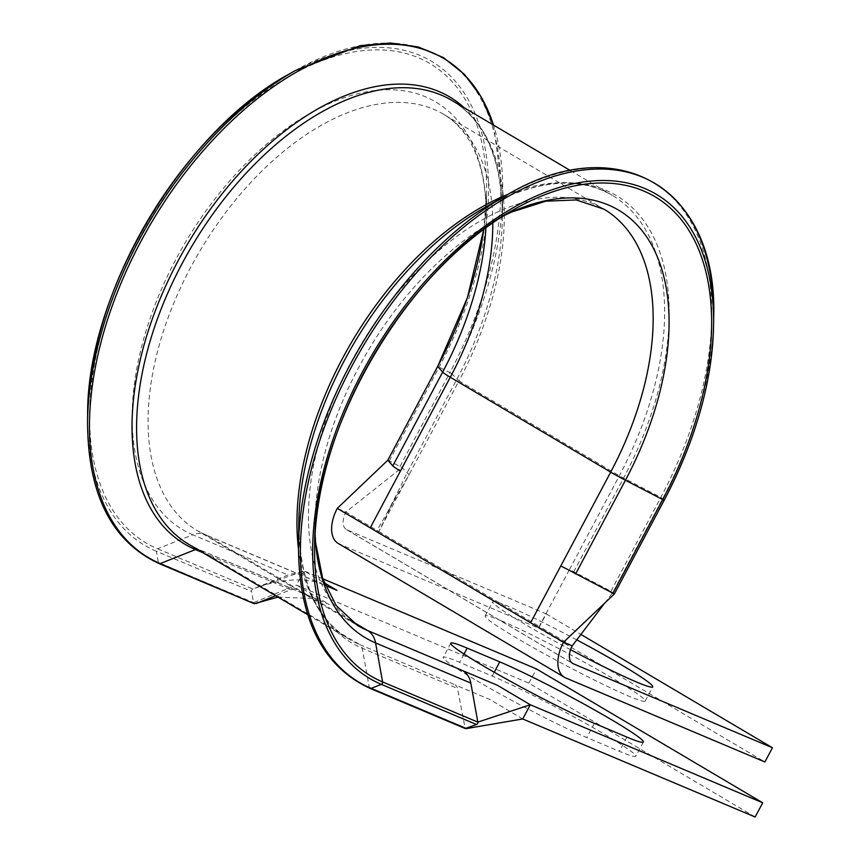 <?xml version="1.0" encoding="UTF-8"?>
<svg xmlns="http://www.w3.org/2000/svg" width="860" height="860" viewBox="0 0 860 860"><rect width="100%" height="100%" fill="white"/><g stroke="black" fill="none" stroke-linecap="round" stroke-linejoin="round"><path stroke-width="0.64" stroke-dasharray="4.3 3.22" d="M664.189 500.187L660.835 497.413L619.34 475.784L458.96 380.894L378.884 531.512L376.852 530.652L409.102 474.677L401.964 467.528L387.86 460.186M474.559 679.421A90.622 5.794 -152 0 1 443.201 657.405A90.622 5.794 -152 0 1 459.638 662.34L492.2 676.067A90.622 5.794 -152 0 1 582.747 721.776A90.622 5.794 -152 0 1 635.798 756.23A90.622 5.794 -152 0 1 619.351 751.307L586.799 737.568A90.622 5.794 -152 0 1 474.559 679.421M576.759 639.872A90.622 5.794 28 0 0 509.163 606.687A90.622 5.794 28 0 0 492.726 601.753A90.622 5.794 28 0 0 570.535 649.687M501.606 620.899A90.622 5.794 28 0 0 485.169 615.964A90.622 5.794 28 0 0 538.21 650.418A90.622 5.794 28 0 0 628.757 696.127A90.622 5.794 28 0 0 645.204 701.05A90.622 5.794 28 0 0 592.164 666.597A90.622 5.794 28 0 0 501.606 620.899M322.779 578.791L304.042 570.889L324.209 582.822M298.463 548.82A258.011 149.457 120.6 0 0 349.429 639.388A258.011 149.457 120.6 0 0 359.921 644.678L199.541 549.787A6.45 5.246 -67.1 0 0 199.025 549.529L189.039 544.498A258.011 149.457 120.6 0 0 199.541 549.787L329.423 604.58L296.485 585.101L304.042 570.889L256.183 587.799C278.672 579.747 299.022 577.888 317.233 582.209L321.361 583.435L300.505 574.835A22.575 18.35 112.9 0 1 300.538 574.856A22.575 18.35 112.9 0 1 302.344 575.759L325.22 585.413M755.144 817L528.889 683.141L296.485 585.101L253.56 602.634L251.539 591.4A1.935 1.569 112.9 0 1 252.829 588.992L288.046 574.964A22.575 18.35 112.9 0 1 300.505 574.835L205.293 534.673A22.575 18.35 112.9 0 1 207.099 535.576L349.472 619.813M522.74 718.96L489.802 699.47L455.166 684.861A6.45 5.246 -67.1 0 1 457.488 688.419L465.195 728.506M338.184 543.434A32.25 18.683 120.6 0 0 339.496 544.09L538.65 628.112L546.207 613.9L347.053 529.878A16.125 9.342 120.6 0 1 346.397 529.556A16.125 9.342 120.6 0 1 345.946 512.023L337.281 508.367M546.207 613.9L580.898 634.433M538.65 628.112L764.895 761.971M528.889 683.141L536.447 668.929M572.201 645.882L539.263 626.392L569.481 569.557L610.976 591.196L614.32 593.97M295.324 70.541A289.992 167.99 120.6 0 1 482.546 101.953A289.992 167.99 120.6 0 1 449.898 372.616L451.822 373.756A289.992 167.99 120.6 0 0 502.735 193.263L502.401 217.666C502.1 159.895 485.223 120.808 451.79 100.394A258.011 149.457 120.6 0 1 458.96 380.894L451.822 373.756L401.964 467.528L345.946 512.023L378.884 531.512L406.909 473.204L456.778 379.432A259.892 150.554 120.6 0 0 502.401 217.666A259.892 150.554 120.6 0 0 464.185 107.726M294.786 589.971A6.45 5.246 -67.1 0 0 294.27 589.713L294.27 589.713A6.45 5.246 -67.1 0 0 290.702 589.745L275.651 595.743M254.259 603.698L253.56 602.634L158.315 562.451L156.294 551.217L251.539 591.4M87.645 414.703A281.327 162.97 120.6 0 0 156.294 551.217A1.935 1.569 112.9 0 1 157.573 548.809L252.829 588.992L256.183 587.799M604.72 603.096L612.9 592.336L662.759 498.553A289.992 167.99 120.6 0 0 713.671 318.06M400.04 466.399L449.898 372.616L437.719 366.403M485.921 227.728A248.497 143.942 120.6 0 0 486.287 217.451L486.61 193.038L483.793 229.298A278.597 161.39 120.6 0 0 486.61 193.038A278.597 161.39 120.6 0 0 418.627 57.846A278.597 161.39 120.6 0 0 138.503 240.22A278.597 161.39 120.6 0 0 157.573 548.809L192.801 534.78L288.046 574.964M492.791 222.847A241.875 140.115 120.6 0 0 443.588 114.272C451.629 118.992 458.713 125.538 464.841 133.923C479.106 153.188 486.255 181.03 486.287 217.451A248.497 143.942 120.6 0 0 425.646 96.868A248.497 143.942 120.6 0 0 175.784 259.526A248.497 143.942 120.6 0 0 192.801 534.78A22.575 18.35 112.9 0 1 205.293 534.673L197.252 530.62A241.875 140.115 120.6 0 0 207.099 535.576L302.344 575.759M464.034 654.073L459.638 662.34M443.588 114.272A241.875 140.115 120.6 0 0 199.832 251.099A241.875 140.115 120.6 0 0 197.252 530.62L357.631 625.51A241.875 140.115 120.6 0 1 360.211 345.989A241.875 140.115 120.6 0 1 603.967 209.163L443.588 114.272M369.95 688.322A1.935 1.569 112.9 0 1 369.252 687.247L362.232 648.236A6.45 5.246 -67.1 0 0 359.921 644.678L455.166 684.861M569.481 569.557L619.34 475.784A258.011 149.457 120.6 0 0 612.18 195.284A258.011 149.457 120.6 0 0 508.26 194.22M378.884 531.512L539.263 626.392M347.053 529.878L572.04 662.995M339.496 544.09L565.74 677.949M594.346 723.357L586.799 737.568M626.908 737.095L619.351 751.307M494.231 672.251L492.2 676.067M202.906 552.7L290.702 589.745M277.963 597.109L314.405 598.571L319.619 600.28L199.025 549.529A6.45 5.246 -67.1 0 0 196.983 549.196M159.014 563.526A1.935 1.569 112.9 0 1 158.315 562.451A289.992 167.99 120.6 0 1 87.548 421.722M493.543 125.098L502.735 193.263A289.992 167.99 120.6 0 0 493.489 125.066M389.311 460.842L439.17 367.059A281.327 162.97 120.6 0 0 470.839 104.479A281.327 162.97 120.6 0 0 289.207 74.014M298.485 546.53A289.992 167.99 120.6 0 0 369.252 687.247L464.497 727.431M307.676 614.685L349.429 639.388C315.996 618.974 299.129 579.887 298.818 522.117A259.892 150.554 120.6 0 0 362.232 648.236L457.488 688.419M573.695 571.879L623.554 478.106A259.892 150.554 120.6 0 0 652.815 235.532A259.892 150.554 120.6 0 0 485.018 207.389C535.802 179.847 578.189 175.805 612.18 195.284L570.427 170.581M610.976 591.196L660.835 497.413A289.992 167.99 120.6 0 0 693.482 226.75A289.992 167.99 120.6 0 0 506.26 195.338M503.293 215.903A248.497 143.942 120.6 0 0 492.973 221.418A248.497 143.942 120.6 0 0 314.943 522.332A248.497 143.942 120.6 0 0 315.083 534.028M450.758 643.194L443.201 657.405M485.169 615.964L492.726 601.753M346.397 529.556L572.642 663.415M645.204 701.05L652.751 686.85M643.345 742.019L635.798 756.23M514.215 209.367L492.973 221.418L503.197 215.968M314.61 546.745L314.943 522.332L315.083 533.92M399.276 489.093L388.01 511.27M605.193 602.462L604.118 603.666"/><path stroke-width="1.29" d="M349.472 619.813L367.478 630.466L462.723 670.649A22.575 18.35 112.9 0 1 470.829 683.098L477.837 722.12A1.935 1.569 112.9 0 1 476.558 724.529L465.195 728.506M564.429 677.293L338.184 543.434A32.25 18.683 120.6 0 1 337.281 508.367L387.828 460.186L392.794 465.894A22.575 1.441 28 0 0 400.438 471.022L370.219 527.857L563.537 642.226A32.25 18.683 120.6 0 0 564.429 677.293A32.25 18.683 120.6 0 0 565.74 677.949L764.895 761.971L772.452 747.759L573.297 663.748A16.125 9.342 120.6 0 1 572.642 663.415A16.125 9.342 120.6 0 1 572.201 645.882L604.72 603.096M493.489 125.066A289.992 167.99 120.6 0 0 431.967 52.535A289.992 167.99 120.6 0 0 140.384 242.369A289.992 167.99 120.6 0 0 160.239 563.59L254.259 603.698L277.963 597.109M482.116 665.21A90.622 5.794 -152 0 1 450.758 643.194A90.622 5.794 -152 0 1 467.195 648.128L499.757 661.867A90.622 5.794 -152 0 1 590.304 707.565A90.622 5.794 -152 0 1 643.345 742.019A90.622 5.794 -152 0 1 626.908 737.095L594.346 723.357A90.622 5.794 -152 0 1 482.116 665.21M570.535 649.687A90.622 5.794 28 0 0 636.314 681.915A90.622 5.794 28 0 0 652.751 686.85A90.622 5.794 28 0 0 576.759 639.872M462.723 670.649L497.36 685.259L530.298 704.749L522.74 718.96L466.421 728.57L371.176 688.387A1.935 1.569 112.9 0 1 369.95 688.322M322.779 578.791L536.447 668.929L762.702 802.788L530.298 704.749L477.837 722.12L382.592 681.937A1.935 1.569 112.9 0 1 381.313 684.345L371.176 688.387A289.992 167.99 120.6 0 1 351.321 367.166A289.992 167.99 120.6 0 1 642.904 177.332A289.992 167.99 120.6 0 1 713.671 318.06L713.574 325.091A281.327 162.97 120.6 0 0 644.925 188.566A281.327 162.97 120.6 0 0 362.049 372.724A281.327 162.97 120.6 0 0 381.313 684.345L476.558 724.529M324.209 582.822L336.98 590.368L325.22 585.413M762.702 802.788L755.144 817L522.74 718.96M580.898 634.433L772.452 747.759M337.281 508.367L370.219 527.857M437.719 366.403L442.653 372.111A22.575 1.441 28 0 0 450.307 377.239L610.686 472.129L560.817 565.912L614.32 593.97L563.537 642.226L572.201 645.882M275.651 595.743L256.205 603.483M606.225 601.656L614.33 594.002L664.189 500.187A281.327 162.97 120.6 0 0 713.574 325.091C712.295 381.442 695.837 439.815 664.199 500.219L614.341 593.991M372.875 474.473L387.828 460.186L437.686 366.414L467.431 297.614L483.793 229.298A278.597 161.39 120.6 0 1 437.697 366.435L387.838 460.218M392.794 465.894L442.653 372.111A248.497 143.942 120.6 0 0 485.921 227.728M464.185 107.726A259.892 150.554 120.6 0 0 438.987 91.547A259.892 150.554 120.6 0 0 177.665 261.676A259.892 150.554 120.6 0 0 195.456 549.562L160.239 563.59A1.935 1.569 112.9 0 1 159.014 563.526M467.195 648.128L464.034 654.073M560.817 565.912L530.598 622.747M492.791 222.847A241.875 140.115 120.6 0 1 450.307 377.239L400.438 471.022M503.293 215.903A248.497 143.942 120.6 0 1 655.46 252.55A248.497 143.942 120.6 0 1 625.435 480.256A22.575 1.441 28 0 1 610.686 472.129A241.875 140.115 120.6 0 0 603.967 209.163L576.211 199.95L545.928 201.165L511.206 212.194L503.197 215.968M315.083 533.92L315.631 542.757L322.683 578.49L336.206 605.623L357.631 625.51A241.875 140.115 120.6 0 0 367.478 630.466A22.575 18.35 112.9 0 1 375.583 642.914L470.829 683.098M508.26 194.22A258.011 149.457 120.6 0 0 298.463 548.82M570.427 170.581L451.79 100.394A258.011 149.457 120.6 0 0 191.791 246.347A258.011 149.457 120.6 0 0 189.039 544.498L307.676 614.685M572.04 662.995L573.297 663.748M499.757 661.867L494.231 672.251M196.983 549.196A6.45 5.246 -67.1 0 0 195.456 549.562L202.906 552.7M289.207 74.014C182.761 131.311 86.623 293.787 87.645 414.703A281.327 162.97 120.6 0 1 289.207 74.014L295.324 70.541A289.992 167.99 120.6 0 0 87.548 421.722C87.817 494.382 111.682 541.671 159.165 563.601L254.409 603.784M315.083 534.028A248.497 143.942 120.6 0 0 375.583 642.914L382.592 681.937A278.597 161.39 120.6 0 1 314.61 546.745A278.597 161.39 120.6 0 1 514.215 209.367C409.059 265.848 313.481 427.377 314.61 546.745M298.485 546.53A289.992 167.99 120.6 0 1 506.26 195.338L485.018 207.389A259.892 150.554 120.6 0 0 298.818 522.117L298.485 546.53C298.753 619.178 322.618 666.468 370.101 688.398L465.346 728.581M575.566 574.029L625.435 480.256L662.716 499.563A278.597 161.39 120.6 0 0 694.074 239.542A278.597 161.39 120.6 0 0 514.215 209.367M612.857 593.346L662.716 499.563L664.199 500.219M295.324 70.541L360.114 45.666L390.472 43L418.454 46.999L443.33 57.555L464.475 74.401L481.363 97.105L493.543 125.098M87.645 414.703L87.548 421.722M506.26 195.338C618.146 128.495 718.39 187.802 713.671 318.06M480.783 726.12L466.109 728.657"/></g></svg>
